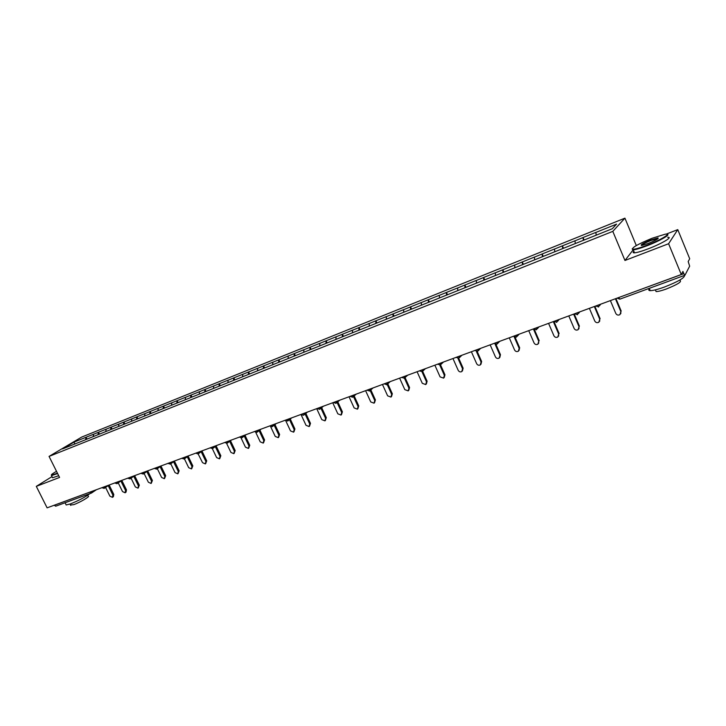<?xml version="1.0" encoding="UTF-8"?>
<svg xmlns="http://www.w3.org/2000/svg" width="726" height="726" viewBox="0 0 726 726"><rect width="100%" height="100%" fill="white"/><g stroke="black" fill="none" stroke-linecap="round" stroke-linejoin="round"><path stroke-width="1.09" d="M624.923 218.154L81.684 437.079L49.059 456.409L612.798 231.367L624.923 218.154L636.312 245.56M633.163 249.853L624.959 260.471L668.601 243.727L677.766 229.625L666.241 234.099M677.766 229.625L689.7 258.746L688.194 261.56L689.655 266.17L684.954 275.227L619.822 299.166L684.818 275.281M74.987 443.958L73.916 442.17L62.59 448.886L87.238 439.058M73.916 442.17L86.085 437.243L87.002 439.112M93.191 436.671L93.627 434.212L86.085 437.243M93.436 434.329L98.509 432.251L99.435 434.13M105.751 431.643L106.168 429.175L98.509 432.251M105.978 429.284L111.123 427.178L112.058 429.075M118.501 426.534L118.901 424.057L111.123 427.178M118.719 424.165L123.937 422.033L124.863 423.948M131.442 421.352L131.833 418.866L123.937 422.033M131.642 418.975L136.933 416.806L137.876 418.739M144.583 416.089L144.955 413.593L136.933 416.806M144.773 413.702L150.137 411.506L151.081 413.448M157.932 410.744L158.286 408.23L150.137 411.506M158.105 408.348L163.55 406.115L164.493 408.076M171.49 405.317L171.817 402.794L163.55 406.115M171.645 402.903L177.171 400.643L178.124 402.621M185.257 399.799L185.575 397.267L177.171 400.643M185.393 397.376L191.011 395.08L191.963 397.077M199.251 394.2L199.541 391.65L191.011 395.08M199.369 391.759L205.068 389.435L206.021 391.441M213.462 388.51L213.734 385.951L205.068 389.435M213.562 386.06L219.343 383.691L220.305 385.724M227.91 382.72L228.155 380.152L219.343 383.691M227.991 380.261L233.863 377.865L234.825 379.907M242.584 376.839L242.811 374.262L233.863 377.865M242.647 374.371L248.61 371.939L249.581 373.999M257.503 370.868L257.712 368.282L248.61 371.939M257.548 368.381L263.602 365.913L264.582 367.991M272.677 364.797L272.858 362.192L263.602 365.913M272.695 362.301L278.848 359.787L279.828 361.884M288.095 358.617L288.258 356.003L278.848 359.787M288.095 356.112L294.348 353.553L295.328 355.676M303.777 352.337L303.913 349.714L294.348 353.553M303.758 349.814L310.102 347.228L311.091 349.36M319.73 345.948L319.83 343.316L310.102 347.228M319.685 343.416L326.137 340.784L327.136 342.981M335.947 339.45L336.029 336.81L326.137 340.784M335.884 336.909L342.436 334.232L343.452 336.447M352.455 332.844L352.5 330.185L342.436 334.232M352.364 330.285L359.025 327.571L360.042 329.804M369.244 326.119L369.262 323.451L359.025 327.571M369.126 323.551L375.896 320.783L376.921 323.052M386.332 319.277L386.323 316.6L375.896 320.783M386.187 316.699L393.075 313.886L394.1 316.164M403.72 312.316L403.674 309.621L393.075 313.886M403.547 309.721L410.553 306.862L411.578 309.167M421.416 305.229L421.343 302.524L410.553 306.862M421.225 302.615L428.34 299.711L429.375 302.043M439.439 298.014L439.33 295.291L428.34 299.711M439.212 295.391L446.454 292.433L447.497 294.783M457.788 290.618L457.652 287.932L446.454 292.433M457.534 288.031L464.903 285.019L465.947 287.396M476.474 283.131L476.301 280.445L464.903 285.019M476.192 280.535L483.688 277.477L484.732 279.873M495.504 275.508L495.295 272.804L483.688 277.477M495.186 272.894L502.819 269.782L503.871 272.205M514.897 267.74L514.652 265.026L502.819 269.782M514.553 265.117L522.321 261.95L523.373 264.4M534.654 259.826L534.372 257.104L522.321 261.95M534.272 257.195L542.186 253.964L543.239 256.441M554.791 251.768L554.464 249.036L542.186 253.964M554.374 249.118L562.423 245.833L563.485 248.328M575.319 243.546L574.947 240.805L562.423 245.833M574.865 240.887L583.06 237.538L584.131 240.07M596.237 235.17L595.828 232.411L583.06 237.538M595.747 232.492L616.565 224.125L612.263 228.744L87.193 439.03M98.083 434.674L98.319 432.36M110.715 429.61L110.942 427.296M123.538 424.474L123.747 422.151M136.561 419.265L136.751 416.924M149.783 413.965L149.964 411.615M163.214 408.593L163.368 406.224M176.854 403.13L176.999 400.752M190.702 397.576L190.829 395.189M204.777 391.94L204.895 389.544M219.08 386.214L219.179 383.8M233.618 380.388L233.69 377.974M248.392 374.48L248.446 372.039M263.411 368.463L263.447 366.013M278.675 362.392L278.693 359.887M294.193 356.176L294.193 353.662M309.984 349.85L309.957 347.327M326.038 343.425L325.983 340.884M342.373 336.882L342.291 334.332M358.98 330.23L358.88 327.671M375.886 323.46L375.759 320.883M393.093 316.572L392.938 313.986M410.598 309.557L410.417 306.962M428.431 302.424L428.222 299.811M446.572 295.155L446.336 292.524M465.057 287.75L464.785 285.109M483.879 280.218L483.58 277.559M503.054 272.531L502.719 269.872M522.584 264.709L522.221 262.041M542.485 256.741L542.086 254.055M562.777 248.619L562.341 245.914M583.459 240.333L582.978 237.62M618.661 297.56L683.838 273.648L682.93 271.433L681.278 274.528L668.601 243.727M683.838 273.648L684.899 275.281M52 476.628L36.3 486.366L47.108 507.846L681.278 274.528M55.811 506.131L54.078 505.278M36.3 486.366L59.568 477.436L49.059 456.409M624.959 260.471L612.798 231.367M85.641 439.657L85.895 437.361M610.394 300.609L615.802 313.441C616.801 315.093 618.18 315.492 619.931 314.648L620.848 311.617L615.43 298.749M620.848 311.617L620.803 313.65M621.202 311.082L615.929 298.567M589.385 308.332L594.775 321.028C595.756 322.662 597.108 323.07 598.823 322.244L599.73 319.24L594.331 306.517M599.73 319.24L599.658 321.328M600.112 318.705L594.857 306.318M568.785 315.91L574.148 328.479C575.119 330.085 576.444 330.493 578.123 329.704L579.012 326.727L573.631 314.131M579.012 326.727L578.921 328.842M579.421 326.183L574.193 313.922M548.566 323.351L553.92 335.784C554.873 337.372 556.17 337.781 557.822 337.018L558.684 334.069L553.33 321.6M558.684 334.069L558.575 336.211M559.129 333.515L554.092 321.809M528.728 330.648L534.064 342.962C534.998 344.523 536.278 344.932 537.893 344.197L538.737 341.265L533.401 328.932M538.737 341.265L538.619 343.434M539.209 340.712L534.499 329.822M509.262 337.808L514.571 349.996C515.496 351.538 516.758 351.956 518.337 351.239L519.163 348.335L514.18 336.891M519.163 348.335L519.662 347.772L519.036 350.513M519.662 347.772L515.106 337.309M652.12 238.255C637.673 244.235 631.266 247.902 632.909 249.263C635.25 249.254 639.96 247.902 647.029 245.216C660.796 239.979 672.267 232.955 665.188 234.199L652.12 238.255M667.212 234.335C671.051 234.434 659.562 240.978 647.129 245.715C640.586 248.219 635.958 249.59 633.253 249.853L632.146 248.9M650.868 239.961L658.028 237.892C658.881 238.564 655.651 240.415 648.327 243.437L641.884 245.433C639.751 245.197 642.746 243.373 650.868 239.961M658.083 238.564L650.977 240.451C645.414 242.702 642.247 244.381 641.448 245.479M684.509 275.426C684.799 277.777 678.057 281.67 664.281 287.097C657.702 289.447 653.019 290.636 650.233 290.645C648.59 290.572 648.336 289.955 649.452 288.776M670.833 280.445L655.415 286.108M679.881 280.427C682.268 281.552 677.721 284.42 666.241 289.03C661.504 290.727 658.128 291.571 656.095 291.571L655.533 290.191M667.711 237.32C673.438 236.73 661.749 243.682 648.391 248.746C641.838 251.232 637.201 252.594 634.497 252.839C632.909 252.911 632.7 252.421 633.88 251.35M56.51 471.319C52.535 473.588 50.856 474.868 51.464 475.14L57.463 473.225M57.626 473.561L51.482 475.603L51.337 475.085M89.942 493.626C85.096 497.21 78.562 500.65 70.358 503.926L66.184 504.978L65.912 504.425M74.088 499.443L65.767 502.501M87.719 495.25L88.182 496.194C90.659 496.185 79.987 502.446 73.734 504.652L70.513 504.997M58.706 475.721L52.553 477.744L52.336 477.309M490.15 344.841L495.441 356.902C496.357 358.426 497.591 358.844 499.134 358.145L499.942 355.277L495.177 344.387M499.942 355.277L500.468 354.705L499.815 357.464M500.468 354.705L496.003 344.514M471.383 351.747L476.655 363.69C477.563 365.196 478.77 365.605 480.285 364.933L481.075 362.092L476.428 351.547M481.075 362.092L481.628 361.512L480.948 364.28M481.628 361.512L477.209 351.493M452.96 358.526L458.206 370.351C459.104 371.839 460.293 372.256 461.781 371.594L462.553 368.781L457.988 358.481M462.553 368.781L463.124 368.2L462.426 370.968M463.124 368.2L458.723 358.272M434.865 365.187L440.092 376.894L443.604 378.137L444.357 375.351L439.838 365.214M444.357 375.351L444.956 374.77L444.23 377.529M444.956 374.77L440.537 364.86M417.087 371.721L422.296 383.319L425.745 384.571L426.489 381.803L421.978 371.757M426.489 381.803L427.106 381.214L426.362 383.981M427.106 381.214L422.641 371.267M399.618 378.146L404.809 389.635L408.203 390.887L408.929 388.147L404.418 378.146M408.929 388.147L409.564 387.557L408.783 390.343M409.564 387.557L405.054 377.556M382.457 384.462L387.63 395.842L390.969 397.086L391.677 394.381L387.139 384.372M391.677 394.381L392.33 393.782L391.514 396.596M392.33 393.782L387.793 383.764M365.595 390.67L370.741 401.941L374.035 403.184L374.725 400.498L370.142 390.47M374.725 400.498L375.396 399.899L374.543 402.73M375.396 399.899L370.832 389.88M349.024 396.768L354.143 407.93L357.392 409.174L358.054 406.524L353.453 396.487M358.054 406.524L358.753 405.916L357.873 408.756M358.753 405.916L354.161 395.888M332.726 402.758L337.835 413.829L341.02 415.072L341.674 412.441L337.055 402.413M341.674 412.441L342.391 411.824L341.474 414.682M342.391 411.824L337.781 401.814M316.708 408.656L321.79 419.619L324.939 420.862L325.566 418.249L320.937 408.239M325.566 418.249L326.301 417.641L325.366 420.499M326.301 417.641L321.672 407.64M303.377 415.272L300.981 414.437L306.018 425.318L309.113 426.552L309.73 423.975L305.083 413.974M309.73 423.975L310.483 423.358L309.521 426.216M310.483 423.358L305.837 413.375M285.835 420.953L290.5 430.917L293.558 432.151L294.157 429.592L289.493 419.628M294.157 429.592L294.919 428.975L293.939 431.843M294.919 428.975L290.264 419.02M270.744 426.87L275.245 436.426L278.249 437.66L278.838 435.128L274.165 425.191M278.838 435.128L279.619 434.502L278.612 437.37M279.619 434.502L274.954 424.574M255.833 432.551L260.235 441.853L263.202 443.087L263.765 440.573L259.091 430.663M263.765 440.573L264.563 439.947L263.547 442.815M264.563 439.947L259.89 430.046M241.132 438.068L245.461 447.18L248.392 448.414L248.945 445.927L244.263 436.045M248.945 445.927L249.753 445.301L248.719 448.16M249.753 445.301L245.07 435.437M226.648 443.45L230.932 452.434L233.817 453.659L234.353 451.191L229.67 441.354M234.353 451.191L235.179 450.565L234.126 453.423M235.179 450.565L230.496 440.736M212.364 448.695L216.62 457.598L219.47 458.823L219.996 456.382L215.304 446.581M219.996 456.382L220.831 455.746L219.769 458.596M220.831 455.746L216.148 445.955M198.125 453.895L202.545 462.68L205.358 463.905L205.866 461.482L201.175 451.726M205.866 461.482L206.71 460.847L205.639 463.696M206.71 460.847L202.028 451.1M188.715 455.746L184.422 458.841L188.687 467.689L191.464 468.905L191.954 466.509L187.272 456.79M191.954 466.509L192.817 465.874L191.728 468.706M192.817 465.874L188.134 456.164M170.764 463.778L175.048 472.617L177.779 473.833L178.26 471.455L173.578 461.781M178.26 471.455L179.131 470.811L178.033 473.642M179.131 470.811L174.458 461.155M157.324 468.651L161.608 477.463L164.312 478.679L164.784 476.32L160.092 466.691M164.784 476.32L165.664 475.684L164.557 478.498M165.664 475.684L160.981 466.065M144.084 473.443L148.385 482.245L151.053 483.452L151.507 481.111L146.824 471.528M151.507 481.111L152.396 480.476L151.28 483.28M152.396 480.476L147.723 470.902M131.052 478.171L135.354 486.946L137.985 488.153L138.43 485.839L133.756 476.301M138.43 485.839L139.328 485.195L138.212 487.999M139.328 485.195L134.664 475.666M118.211 482.835L122.522 491.584L125.126 492.782L125.553 490.486L120.879 481.002M125.553 490.486L126.46 489.841L126.034 492.137L125.335 492.636M126.46 489.841L121.796 480.367M105.569 487.418L109.88 496.148L112.448 497.346L112.866 495.068L108.201 485.63M112.866 495.068L113.782 494.424L113.374 496.693L112.648 497.201M113.782 494.424L109.145 485.022M617.572 297.959L618.679 297.624L619.822 299.166L617.136 298.123M54.096 505.323L89.706 492.174M55.657 506.213L91.276 493.135L89.725 492.219L90.559 491.856M598.342 307.016L599.649 304.557M596.028 305.891L598.324 305.047M577.215 314.766L578.486 312.343M574.901 313.659L577.152 312.833M556.497 322.371L557.731 319.975M554.183 321.282L556.388 320.475M536.169 329.831L537.376 327.471M533.855 328.76L536.024 327.97M516.231 337.154L517.402 334.813M513.917 336.102L516.041 335.321M496.666 344.333L497.8 342.028M494.352 343.298L496.439 342.527M477.463 351.375L478.57 349.106M475.149 350.359L477.2 349.605M458.614 358.299L459.694 356.049M456.3 357.292L458.315 356.557M440.11 365.087L441.154 362.873M437.796 364.107L439.774 363.381M421.942 371.757L422.959 369.561M419.628 370.786L421.561 370.079M404.092 378.31L405.081 376.141M401.787 377.357L403.683 376.658M386.559 384.744L387.521 382.602M384.263 383.8L386.123 383.119M369.343 391.06L370.278 388.945M367.038 390.134L368.872 389.463M352.419 397.267L353.326 395.18M350.123 396.36L351.928 395.697M335.793 403.375L336.673 401.306M333.497 402.476L335.267 401.823M319.449 409.373L320.311 407.331M317.153 408.493L318.895 407.849M303.595 415.163L304.221 413.248M301.09 414.401L302.806 413.766M287.587 421.062L288.394 419.074M285.3 420.209L286.988 419.592M272.05 426.77L272.849 424.792M269.773 425.926L271.424 425.318M256.777 432.369L257.548 430.418M254.499 431.543L256.133 430.945M241.749 437.887L242.502 435.954M239.48 437.07L241.086 436.48M226.975 443.314L227.701 441.399M224.706 442.506L226.285 441.925M212.437 448.65L213.145 446.753M210.177 447.851L211.72 447.28M195.82 453.133L197.989 453.977L198.815 452.026M195.875 453.115L197.399 452.552M184.041 459.068L184.722 457.217M181.799 458.287L183.297 457.743M170.183 464.15L170.846 462.317M167.942 463.388L169.421 462.843M156.544 469.159L157.188 467.344M154.311 468.406L155.763 467.871M143.122 474.087L143.739 472.29M140.889 473.343L142.314 472.817M129.9 478.933L130.499 477.163M127.667 478.207L129.083 477.69M116.877 483.716L117.467 481.955M114.654 482.99L116.042 482.481M104.054 488.426L104.626 486.683M101.84 487.709L103.21 487.21M91.558 492.999L91.984 491.339M600.738 304.158L599.649 305.628M595.619 306.036L598.768 306.799M579.747 311.881L578.45 313.523M574.52 313.804L577.624 314.567M559.165 319.449L557.668 321.246M553.829 321.409L556.887 322.181M538.973 326.881L537.276 328.814M533.528 328.878L536.55 329.649M519.163 334.169L517.275 336.229M513.618 336.211L516.594 336.973M499.715 341.32L497.655 343.489M494.07 343.398L497.011 344.169M480.63 348.344L478.398 350.613M474.895 350.458L477.79 351.221M461.899 355.241L459.494 357.591M456.064 357.383L458.932 358.145M443.495 362.011L440.936 364.443M437.578 364.189L440.41 364.942M425.436 368.654L422.723 371.158M419.428 370.859L422.223 371.621M407.685 375.179L404.836 377.756M401.596 377.42L404.364 378.173M390.252 381.595L387.267 384.226M384.09 383.863L386.831 384.617M373.128 387.902L370.006 390.588M366.884 390.198L369.598 390.942M356.294 394.091L353.054 396.832M349.977 396.414L352.664 397.158M339.75 400.18L336.392 402.957M333.361 402.531L336.029 403.266M323.497 406.161L320.012 408.983M317.035 408.538L319.676 409.264M307.506 412.041L303.922 414.909M291.788 417.822L288.104 420.726M285.2 420.245L287.795 420.971M276.334 423.512L272.54 426.443M269.682 425.953L272.25 426.67M261.124 429.102L257.249 432.07M254.418 431.571L256.968 432.279M246.168 434.602L242.203 437.606M239.408 437.097L241.94 437.796M231.458 440.02L227.401 443.041M224.643 442.524L227.156 443.223M216.983 445.347L212.845 448.396M210.113 447.869L212.609 448.568M202.736 450.583L198.516 453.659M181.745 458.306L184.213 458.986M174.912 460.819L170.546 463.932M167.897 463.406L170.347 464.077M161.326 465.82L156.889 468.951M154.275 468.415L156.698 469.087M147.95 470.738L143.449 473.887M140.853 473.352L143.267 474.014M134.782 475.584L130.217 478.752M127.64 478.216L130.045 478.87M121.805 480.358L117.185 483.534M114.635 482.999L117.013 483.652M109.036 485.059L104.344 488.253M101.822 487.718L104.19 488.362M96.449 489.696L91.712 492.89M632.909 249.263L632.673 249.862M657.774 238.491L658.028 237.892M650.233 290.645L649.28 288.358M655.387 289.865L656.095 291.571M634.497 252.839L633.253 249.853M66.184 504.978L65.068 502.755M70.041 504.044L70.712 505.405M52.553 477.744L51.482 475.603"/></g></svg>
